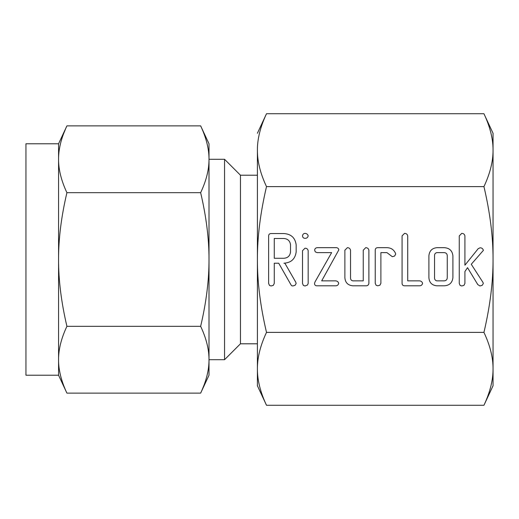 <?xml version="1.0" encoding="UTF-8"?>
<svg xmlns="http://www.w3.org/2000/svg" width="519" height="519" viewBox="0 0 519 519"><rect width="100%" height="100%" fill="white"/><g stroke="black" fill="none" stroke-linecap="round" stroke-linejoin="round"><path stroke-width="0.78" d="M304.964 238.318C303.44 238.227 302.622 237.41 302.519 235.866C302.713 234.374 303.531 233.544 304.964 233.375C306.651 233.466 307.722 234.303 308.169 235.866C307.793 237.546 306.729 238.364 304.964 238.318M302.519 250.696L305.01 248.205C306.761 248.225 307.812 249.055 308.169 250.696L308.169 283.452L307.495 285.028L305.01 285.975L303.368 285.424L302.519 283.452L302.519 250.696M335.449 247.673C337.318 247.479 338.446 248.205 338.836 249.86L321.689 280.857L335.449 280.857C337.149 280.915 338.226 281.733 338.693 283.329C338.291 285.009 337.214 285.833 335.449 285.8L317.18 285.8C315.558 285.878 314.663 285.152 314.501 283.614L314.942 282.038L331.641 252.617L317.18 252.617L315.305 251.897L314.644 250.145C314.864 248.633 315.708 247.81 317.18 247.673L335.449 247.673M365.713 247.673C367.465 247.712 368.522 248.556 368.886 250.21L368.886 283.264C368.659 285.074 367.582 285.917 365.655 285.8L352.881 285.8C347.964 285.359 345.297 282.673 344.882 277.749L344.882 250.21L347.354 247.673C349.112 247.712 350.169 248.562 350.533 250.223L350.533 277.879C350.513 279.52 351.272 280.513 352.823 280.857L363.242 280.857L363.242 250.223L365.713 247.673M377.793 247.673L386.992 247.673C391.041 247.79 393.882 249.684 395.517 253.369L395.673 254.148L394.628 256.036L392.345 256.71L386.915 252.617L380.888 252.617L380.888 283.251L379.953 285.171L377.715 285.8L376.093 285.262L375.243 283.264L375.243 250.21C375.276 248.543 376.126 247.699 377.793 247.673M419.326 280.857C421.019 280.922 422.109 281.746 422.589 283.329C422.187 285.009 421.104 285.833 419.339 285.8L404.619 285.8C402.958 285.774 402.108 284.937 402.069 283.277L402.069 235.905L404.541 233.375C406.299 233.414 407.357 234.257 407.72 235.911L407.72 280.857L419.326 280.857M444.206 247.673C449.363 247.965 452.263 250.651 452.905 255.724L452.905 277.749C452.263 282.829 449.363 285.515 444.206 285.8L436.901 285.8C431.983 285.359 429.317 282.673 428.902 277.749L428.902 255.724C429.414 250.859 432.08 248.173 436.901 247.673L444.206 247.673M266.5 332.387C260.369 306.314 257.333 282.018 257.398 259.5C257.333 237.092 260.369 212.796 266.5 186.613L483.942 186.613C490.079 212.686 493.115 236.982 493.05 259.5C493.115 281.908 490.079 306.204 483.942 332.387L266.5 332.387C260.369 345.479 257.333 357.623 257.398 368.827L257.398 385.74L266.5 405.274L483.942 405.274L493.05 385.74L493.05 368.827L493.05 385.74M483.377 250.385L471.265 264.275L482.981 282.414L483.299 283.517L482.268 285.268L479.958 285.975L477.772 284.574L467.528 267.674L464.914 271.515L464.914 283.426L463.973 285.346L461.735 285.975L460.113 285.437L459.263 283.439L459.263 235.911L461.735 233.375C463.486 233.414 464.544 234.257 464.914 235.905L464.914 265.203L478.207 248.666L480.094 247.771C481.859 247.842 482.955 248.718 483.377 250.385M296.161 251.929C295.207 259 291.12 262.763 283.919 263.204L284.866 263.204L295.7 282.07L296.161 283.419L295.149 285.249L292.852 285.975L291.639 285.69L291.114 285.028L278.709 263.204L274.279 263.204L274.279 283.374L273.351 285.327L271.1 285.975L269.478 285.424L268.628 283.452L268.628 236.08C268.654 234.426 269.491 233.582 271.145 233.55L283.841 233.55C291.081 234.004 295.188 237.773 296.161 244.858L296.161 251.929M493.05 347.146L493.05 259.5L493.05 347.146M484.941 115.912L493.05 133.26L493.05 368.827C493.115 380.038 490.079 392.182 483.942 405.274M485.531 401.738L486.355 399.779M487.73 396.269L488.055 395.381M492.628 376.418L492.726 375.445M492.726 143.549L492.602 142.394M266.5 186.613C260.369 173.573 257.333 161.428 257.398 150.173C257.333 138.962 260.369 126.818 266.5 113.726L483.942 113.726C490.079 126.766 493.115 138.91 493.05 150.173C493.115 161.377 490.079 173.521 483.942 186.613M483.942 332.387C490.079 345.427 493.115 357.572 493.05 368.827M257.716 375.451L257.839 376.606M264.917 117.262L264.093 119.221M262.718 122.731L262.393 123.619M257.82 142.582L257.716 143.555M266.5 405.274C260.369 392.234 257.333 380.09 257.398 368.827L257.398 150.173M266.5 113.726L257.398 133.26M240.459 175.208L224.545 159.294L224.545 359.706L240.459 343.792L240.459 175.208L257.398 175.208L257.398 259.5M240.459 343.792L257.398 343.792M58.563 143.776L66.912 125.877C61.287 137.827 58.504 148.959 58.563 159.281L58.563 143.776L25.95 143.776L25.95 375.224L58.563 375.224L58.563 159.281C58.504 169.551 61.287 180.69 66.912 192.685C61.287 216.585 58.504 238.857 58.563 259.5C58.504 280.039 61.287 302.311 66.912 326.315C61.287 338.265 58.504 349.397 58.563 359.719C58.504 369.989 61.287 381.128 66.912 393.123L58.563 375.224M61.969 138.411L62.105 137.976M63.519 133.921L65.894 128.109M209.001 359.706L224.545 359.706M224.545 159.294L209.001 159.294L209.001 259.5C209.06 238.961 206.277 216.689 200.652 192.685L66.912 192.685M200.652 125.877L209.001 143.776L209.001 159.281C209.06 149.011 206.277 137.872 200.652 125.877L66.912 125.877M200.652 192.685C206.277 180.735 209.06 169.603 209.001 159.281L209.001 143.776M203.896 133.519L204.051 133.934M205.459 137.976L205.602 138.411M208.255 149.615L208.353 150.289M209.001 159.281L209.001 375.224L200.652 393.123C206.277 381.173 209.06 370.041 209.001 359.719C209.06 349.449 206.277 338.31 200.652 326.315L66.912 326.315M205.602 380.589L205.459 381.024M204.051 385.079L201.67 390.891M63.668 385.481L63.513 385.066M62.105 381.024L61.969 380.589M59.309 369.385L59.211 368.711M200.652 326.315C206.277 302.415 209.06 280.143 209.001 259.5M200.652 393.123L66.912 393.123M444.258 280.857C446.093 280.695 447.093 279.696 447.261 277.86L447.261 255.614C447.086 253.791 446.087 252.792 444.258 252.617L436.849 252.617C435.298 252.974 434.533 253.973 434.552 255.614L434.552 277.86C434.526 279.501 435.292 280.5 436.849 280.857L444.258 280.857M274.279 238.493L274.279 258.267L283.854 258.267C287.844 257.969 290.063 255.861 290.517 251.929L290.517 244.858C290.043 240.939 287.824 238.818 283.854 238.493L274.279 238.493"/></g></svg>
